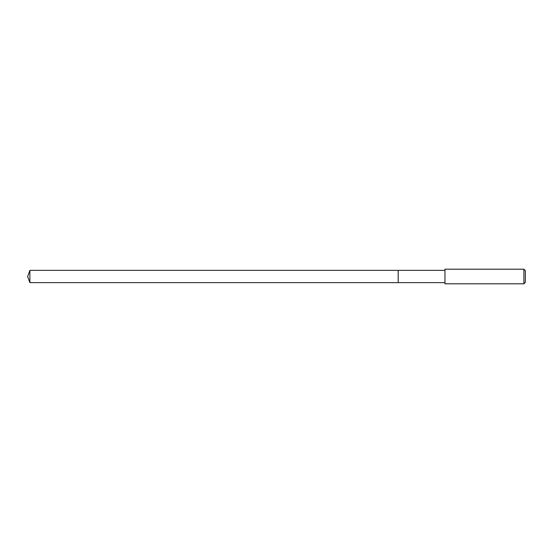<?xml version="1.0" encoding="UTF-8"?>
<svg xmlns="http://www.w3.org/2000/svg" width="553" height="553" viewBox="0 0 553 553"><rect width="100%" height="100%" fill="white"/><g stroke="black" fill="none" stroke-linecap="round" stroke-linejoin="round"><path stroke-width="0.83" d="M444.965 270.362L29.883 270.362L29.883 282.638L398.195 282.638L398.195 270.362L398.195 282.638L444.965 282.638M29.883 282.638L27.65 276.5L29.883 270.362M444.965 269.193L444.965 283.807L523.891 283.807L523.891 269.193L444.965 269.193M523.891 269.193L525.35 270.652L525.35 282.348L523.891 283.807"/></g></svg>
